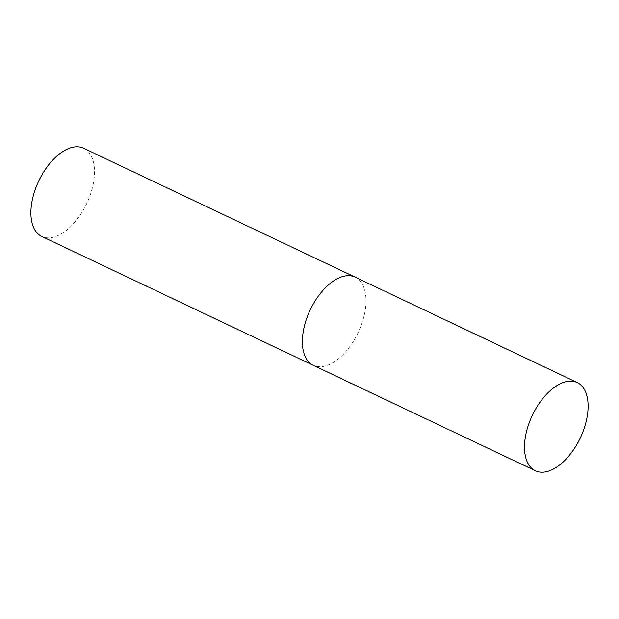 <?xml version="1.0" encoding="UTF-8"?>
<svg xmlns="http://www.w3.org/2000/svg" width="619" height="619" viewBox="0 0 619 619"><rect width="100%" height="100%" fill="white"/><g stroke="black" fill="none" stroke-linecap="round" stroke-linejoin="round"><path stroke-width="0.46" stroke-dasharray="3.1 2.32" d="M355.198 277.157A48.808 26.509 -64.6 0 1 358.099 332.658A48.808 26.509 -64.6 0 1 313.253 365.311A48.808 26.509 115.4 0 0 358.061 332.736A48.808 26.509 115.4 0 0 355.113 277.119M83.704 148.281A48.808 26.509 -64.6 0 1 86.645 203.705A48.808 26.509 -64.6 0 1 41.844 236.466"/><path stroke-width="0.93" d="M310.305 309.693A48.808 26.509 115.4 0 0 313.253 365.311A48.808 26.509 -64.6 0 1 313.168 365.272A48.808 26.509 -64.6 0 1 310.266 309.771A48.808 26.509 -64.6 0 1 355.113 277.119A48.808 26.509 115.4 0 0 310.305 309.693M532.433 415.148A48.808 26.509 115.4 0 0 535.381 470.757A48.808 26.509 115.4 0 0 580.189 438.182A48.808 26.509 115.4 0 0 577.241 382.573A48.808 26.509 115.4 0 0 532.433 415.148M41.844 236.466A48.808 26.509 -64.6 0 1 41.759 236.427A48.808 26.509 -64.6 0 1 41.682 236.388A48.808 26.509 -64.6 0 1 38.78 180.887A48.808 26.509 -64.6 0 1 83.619 148.243A48.808 26.509 -64.6 0 1 83.704 148.281M577.241 382.573L355.113 277.119A48.808 26.509 -64.6 0 1 355.198 277.157M41.759 236.427L535.381 470.757M355.113 277.119L83.619 148.243"/></g></svg>
